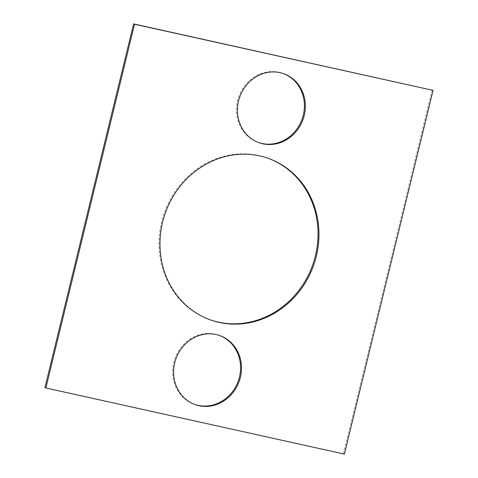 <?xml version="1.0" encoding="UTF-8"?>
<svg xmlns="http://www.w3.org/2000/svg" width="478" height="478" viewBox="0 0 478 478"><rect width="100%" height="100%" fill="white"/><g stroke="black" fill="none" stroke-linecap="round" stroke-linejoin="round"><path stroke-width="0.36" stroke-dasharray="2.39 1.79" d="M432.124 90.013L343.455 453.753L344.393 454.1M343.455 453.753L44.932 387.64M209.489 319.561A85.795 78.619 -69.9 0 1 209.017 319.388A85.795 78.619 -69.9 0 1 164.707 211.784A85.795 78.619 -69.9 0 1 268.044 158.266A85.795 78.619 -69.9 0 1 268.511 158.439M258.317 142.462A36.651 33.585 -69.9 0 1 257.845 142.295A36.651 33.585 -69.9 0 1 238.916 96.329A36.651 33.585 -69.9 0 1 283.06 73.469A36.651 33.585 -69.9 0 1 283.526 73.642M219.683 335.538A36.651 33.585 110.1 0 0 219.217 335.359A36.651 33.585 110.1 0 0 175.073 358.219A36.651 33.585 110.1 0 0 194.002 404.191A36.651 33.585 110.1 0 0 194.474 404.358M209.017 319.388L209.956 319.734M268.044 158.266L268.983 158.612M257.845 142.295L258.783 142.641M283.06 73.469L283.998 73.809M194.002 404.191L194.94 404.531M219.217 335.359L220.155 335.705"/><path stroke-width="0.72" d="M344.393 454.1L433.068 90.36L134.545 24.247L45.876 387.987L344.393 454.1M45.876 387.987L44.932 387.64L133.607 23.9L433.068 90.36M133.607 23.9L134.545 24.247M268.511 158.439A85.795 78.619 -69.9 0 1 313.938 261.167A85.795 78.619 -69.9 0 1 218.237 322.082A85.795 78.619 -69.9 0 1 209.489 319.561M219.175 322.429A85.795 78.619 -69.9 0 1 209.956 319.734A85.795 78.619 -69.9 0 1 165.645 212.13A85.795 78.619 -69.9 0 1 268.983 158.612A85.795 78.619 -69.9 0 1 314.954 261.245A85.795 78.619 -69.9 0 1 219.175 322.429M283.526 73.642A36.651 33.585 -69.9 0 1 302.616 117.57A36.651 33.585 -69.9 0 1 261.783 143.448A36.651 33.585 -69.9 0 1 258.317 142.462M262.721 143.788A36.651 33.585 -69.9 0 1 258.783 142.641A36.651 33.585 -69.9 0 1 239.854 96.676A36.651 33.585 -69.9 0 1 283.998 73.809A36.651 33.585 -69.9 0 1 303.638 117.654A36.651 33.585 -69.9 0 1 262.721 143.788M194.474 404.358A36.651 33.585 110.1 0 0 197.94 405.338A36.651 33.585 110.1 0 0 238.773 379.466A36.651 33.585 110.1 0 0 219.683 335.538M198.878 405.685A36.651 33.585 110.1 0 0 239.795 379.55A36.651 33.585 110.1 0 0 220.155 335.705A36.651 33.585 110.1 0 0 176.012 358.566A36.651 33.585 110.1 0 0 194.94 404.531A36.651 33.585 110.1 0 0 198.878 405.685"/></g></svg>
